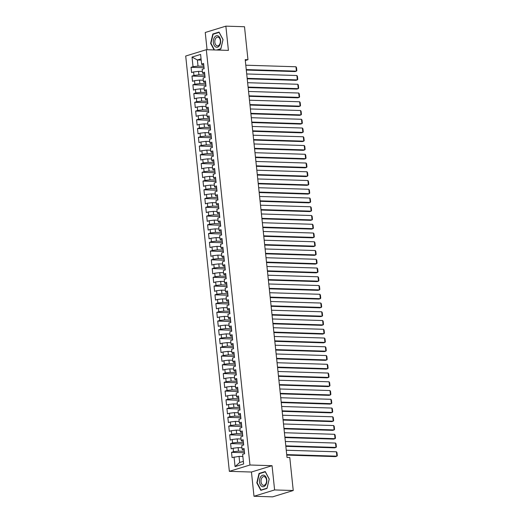 <?xml version="1.0" encoding="UTF-8"?>
<svg xmlns="http://www.w3.org/2000/svg" width="523" height="523" viewBox="0 0 523 523"><rect width="100%" height="100%" fill="white"/><g stroke="black" fill="none" stroke-linecap="round" stroke-linejoin="round"><path stroke-width="0.78" d="M253.995 496.268L274.608 489.94L272.058 465.699L251.445 472.027L253.995 496.268L272.633 496.85L293.246 490.515L289.781 457.527L287.016 457.442L245.209 59.635L247.967 59.72L244.503 26.732L225.858 26.15L205.245 32.485L207.062 49.724M251.445 472.027L229.355 471.341L185.704 56.033L206.317 49.698L249.968 465.006L229.355 471.341M201.198 60.093L197.38 59.975L192.019 57.072L193.033 66.696L191.058 67.304L191.608 72.553L193.588 71.952L193.955 75.449L191.974 76.057L192.529 81.307L194.504 80.699L194.87 84.196L192.895 84.804L193.445 90.061L195.425 89.453L195.792 92.95L193.817 93.558L194.366 98.808L196.347 98.2L196.713 101.704L194.733 102.305L195.288 107.561L197.263 106.954L197.635 110.451L195.654 111.059L196.203 116.309L198.184 115.701L198.55 119.205L196.576 119.813L197.125 125.062L199.106 124.454L199.472 127.952L197.491 128.56L198.047 133.81L200.021 133.202L200.394 136.706L198.413 137.314L198.962 142.563L200.943 141.955L201.309 145.453L199.335 146.061L199.884 151.31L201.865 150.702L202.231 154.207L200.25 154.815L200.806 160.064L202.78 159.456L203.153 162.954L201.172 163.562L201.728 168.811L203.702 168.203L204.068 171.707L202.094 172.315L202.643 177.565L204.624 176.957L204.99 180.455L203.009 181.063L203.565 186.312L205.539 185.711L205.912 189.208L203.931 189.816L204.486 195.066L206.461 194.458L206.827 197.956L204.853 198.563L205.402 203.82L207.383 203.212L207.749 206.709L205.774 207.317L206.324 212.567L208.298 211.959L208.67 215.463L206.69 216.064L207.245 221.321L209.22 220.713L209.586 224.21L207.611 224.818L208.161 230.068L210.141 229.46L210.508 232.964L208.533 233.572L209.082 238.821L211.063 238.213L211.429 241.711L209.448 242.319L210.004 247.569L211.978 246.961L212.345 250.465L210.37 251.073L210.919 256.322L212.9 255.714L213.266 259.212L211.292 259.82L211.841 265.069L213.822 264.461L214.188 267.966L212.207 268.574L212.763 273.823L214.737 273.215L215.11 276.713L213.129 277.321L213.678 282.57L215.659 281.962L216.025 285.466L214.051 286.074L214.6 291.324L216.581 290.716L216.947 294.214L214.966 294.822L215.522 300.071L217.496 299.47L217.869 302.967L215.888 303.575L216.444 308.825L218.418 308.217L218.784 311.715L216.81 312.323L217.359 317.579L219.34 316.971L219.706 320.468L217.725 321.076L218.281 326.326L220.255 325.718L220.628 329.222L218.647 329.823L219.202 335.08L221.177 334.472L221.543 337.969L219.568 338.577L220.118 343.827L222.098 343.219L222.465 346.723L220.49 347.331L221.039 352.58L223.014 351.972L223.386 355.47L221.406 356.078L221.961 361.328L223.936 360.72L224.302 364.224L222.327 364.832L222.876 370.081L224.857 369.473L225.223 372.971L223.249 373.579L223.798 378.829L225.779 378.221L226.145 381.725L224.164 382.333L224.72 387.582L226.694 386.974L227.06 390.472L225.086 391.08L225.635 396.329L227.616 395.721L227.982 399.226L226.008 399.834L226.557 405.083L228.538 404.475L228.904 407.973L226.923 408.581L227.479 413.83L229.453 413.229L229.826 416.726L227.845 417.334L228.394 422.584L230.375 421.976L230.741 425.474L228.767 426.082L229.316 431.338L231.297 430.73L231.663 434.227L229.682 434.835L230.238 440.085L232.212 439.477L232.585 442.981L230.604 443.582L231.153 448.839L233.134 448.231L233.5 451.728L231.526 452.336L232.075 457.586L239.044 456.383L239.684 462.509L243.372 461.378M192.019 57.072L200.603 54.438L201.61 64.061L202.146 64.832L203.741 64.885M239.684 462.509L235.062 466.608L243.646 463.966L242.633 454.343L244.614 453.735L244.058 448.486L242.084 449.094L241.711 445.596L243.692 444.988L243.136 439.732L241.162 440.34L240.796 436.842L242.77 436.234L242.221 430.985L240.24 431.593L239.874 428.089L241.848 427.487L241.299 422.231L239.325 422.839L238.952 419.341L240.933 418.733L240.377 413.484L238.403 414.092L238.037 410.588L240.011 409.98L239.462 404.73L237.481 405.338L237.115 401.841L239.089 401.233L238.54 395.983L236.559 396.591L236.193 393.087L238.174 392.479L237.619 387.229L235.644 387.837L235.278 384.34L237.252 383.732L236.703 378.482L234.722 379.09L234.356 375.586L236.331 374.978L235.781 369.728L233.801 370.336L233.435 366.839L235.415 366.231L234.86 360.981L232.885 361.589L232.513 358.085L234.494 357.477L233.944 352.227L231.964 352.835L231.597 349.338L233.572 348.73L233.023 343.48L231.042 344.082L230.676 340.584L232.657 339.976L232.101 334.727L230.127 335.335L229.754 331.837L231.735 331.229L231.186 325.973L229.205 326.581L228.839 323.083L230.813 322.475L230.264 317.226L228.283 317.834L227.917 314.33L229.898 313.728L229.342 308.472L227.368 309.08L226.995 305.582L228.976 304.974L228.42 299.725L226.446 300.333L226.08 296.829L228.054 296.221L227.505 290.971L225.524 291.579L225.158 288.081L227.132 287.473L226.583 282.224L224.609 282.832L224.236 279.328L226.217 278.72L225.661 273.47L223.687 274.078L223.321 270.581L225.295 269.973L224.746 264.723L222.765 265.331L222.399 261.827L224.374 261.219L223.824 255.969L221.85 256.577L221.477 253.08L223.458 252.472L222.903 247.222L220.928 247.83L220.562 244.326L222.536 243.718L221.987 238.468L220.006 239.076L219.64 235.579L221.615 234.971L221.066 229.721L219.085 230.323L218.719 226.825L220.699 226.217L220.144 220.968L218.169 221.575L217.797 218.078L219.778 217.47L219.229 212.214L217.248 212.822L216.882 209.324L218.856 208.716L218.307 203.467L216.326 204.075L215.96 200.571L217.941 199.969L217.385 194.713L215.411 195.321L215.038 191.823L217.019 191.215L216.47 185.966L214.489 186.574L214.123 183.07L216.097 182.462L215.548 177.212L213.567 177.82L213.201 174.322L215.182 173.714L214.626 168.465L212.652 169.073L212.279 165.569L214.26 164.961L213.704 159.711L211.73 160.319L211.364 156.822L213.338 156.214L212.789 150.964L210.808 151.572L210.442 148.068L212.423 147.46L211.867 142.21L209.893 142.818L209.52 139.321L211.501 138.713L210.946 133.463L208.971 134.071L208.605 130.567L210.579 129.959L210.03 124.709L208.049 125.317L207.683 121.82L209.658 121.212L209.108 115.962L207.134 116.564L206.762 113.066L208.742 112.458L208.187 107.208L206.212 107.816L205.846 104.319L207.821 103.711L207.271 98.455L205.291 99.063L204.924 95.565L206.899 94.957L206.35 89.708L204.369 90.316L204.003 86.811L205.984 86.21L205.428 80.954L203.454 81.562L203.087 78.064L205.062 77.456L204.513 72.207L202.532 72.815L202.166 69.311L204.14 68.703L203.591 63.453L201.61 64.061M235.062 466.608L234.056 456.978M244.359 451.31L238.495 451.133L238.122 447.629L241.94 447.747M233.5 451.728L238.495 451.133M233.134 448.231L238.122 447.629M243.437 442.563L237.573 442.38L237.207 438.882L241.018 439M232.585 442.981L237.573 442.38M232.212 439.477L237.207 438.882M242.084 449.094L242.613 449.865L244.208 449.911M242.515 433.809L236.651 433.626L236.285 430.128L240.103 430.246M231.663 434.227L236.651 433.626M231.297 430.73L236.285 430.128M241.162 440.34L241.691 441.111L243.287 441.164M241.6 425.062L235.736 424.879L235.363 421.381L239.181 421.499M230.741 425.474L235.736 424.879M230.375 421.976L235.363 421.381M240.24 431.593L240.776 432.364L242.371 432.41M240.678 416.308L234.814 416.125L234.448 412.627L238.259 412.745M229.826 416.726L234.814 416.125M229.453 413.229L234.448 412.627M239.325 422.839L239.854 423.61L241.449 423.663M239.756 407.561L233.892 407.378L233.526 403.874L237.344 403.998M228.904 407.973L233.892 407.378M228.538 404.475L233.526 403.874M238.403 414.092L238.933 414.863L240.528 414.909M238.834 398.807L232.97 398.624L232.604 395.127L236.422 395.244M227.982 399.226L232.97 398.624M227.616 395.721L232.604 395.127M237.481 405.338L238.017 406.11L239.612 406.162M237.919 390.06L232.055 389.877L231.682 386.373L235.5 386.497M227.06 390.472L232.055 389.877M226.694 386.974L231.682 386.373M236.559 396.591L237.096 397.362L238.691 397.408M236.997 381.306L231.133 381.123L230.767 377.626L234.579 377.743M226.145 381.725L231.133 381.123M225.779 378.221L230.767 377.626M235.644 387.837L236.174 388.609L237.769 388.661M236.076 372.559L230.212 372.376L229.845 368.872L233.663 368.99M225.223 372.971L230.212 372.376M224.857 369.473L229.845 368.872M234.722 379.09L235.258 379.861L236.854 379.907M235.16 363.805L229.296 363.622L228.924 360.125L232.742 360.242M224.302 364.224L229.296 363.622M223.936 360.72L228.924 360.125M233.801 370.336L234.337 371.108L235.932 371.16M234.239 355.058L228.374 354.875L228.008 351.371L231.82 351.489M223.386 355.47L228.374 354.875M223.014 351.972L228.008 351.371M232.885 361.589L233.415 362.354L235.01 362.406M233.317 346.304L227.453 346.121L227.087 342.624L230.905 342.742M222.465 346.723L227.453 346.121M222.098 343.219L227.087 342.624M231.964 352.835L232.5 353.607L234.095 353.659M232.402 337.551L226.537 337.374L226.165 333.87L229.983 333.988M221.543 337.969L226.537 337.374M221.177 334.472L226.165 333.87M231.042 344.082L231.578 344.853L233.173 344.905M231.48 328.804L225.616 328.621L225.25 325.123L229.061 325.241M220.628 329.222L225.616 328.621M220.255 325.718L225.25 325.123M230.127 335.335L230.656 336.106L232.251 336.152M230.558 320.05L224.694 319.867L224.328 316.369L228.146 316.487M219.706 320.468L224.694 319.867M219.34 316.971L224.328 316.369M229.205 326.581L229.741 327.352L231.329 327.405M229.643 311.303L223.779 311.12L223.406 307.622L227.224 307.74M218.784 311.715L223.779 311.12M218.418 308.217L223.406 307.622M228.283 317.834L228.819 318.605L230.414 318.651M228.721 302.549L222.857 302.366L222.491 298.868L226.302 298.986M217.869 302.967L222.857 302.366M217.496 299.47L222.491 298.868M227.368 309.08L227.897 309.851L229.492 309.904M227.799 293.802L221.935 293.619L221.569 290.115L225.387 290.239M216.947 294.214L221.935 293.619M216.581 290.716L221.569 290.115M226.446 300.333L226.982 301.104L228.571 301.15M226.884 285.048L221.02 284.865L220.647 281.367L224.465 281.485M216.025 285.466L221.02 284.865M215.659 281.962L220.647 281.367M225.524 291.579L226.06 292.35L227.655 292.403M225.962 276.301L220.098 276.118L219.732 272.614L223.543 272.738M215.11 276.713L220.098 276.118M214.737 273.215L219.732 272.614M224.609 282.832L225.138 283.603L226.734 283.649M225.04 267.547L219.176 267.364L218.81 263.867L222.628 263.984M214.188 267.966L219.176 267.364M213.822 264.461L218.81 263.867M223.687 274.078L224.217 274.85L225.812 274.902M224.119 258.8L218.254 258.617L217.888 255.113L221.706 255.231M213.266 259.212L218.254 258.617M212.9 255.714L217.888 255.113M222.765 265.331L223.301 266.102L224.897 266.148M223.203 250.046L217.339 249.863L216.973 246.366L220.784 246.483M212.345 250.465L217.339 249.863M211.978 246.961L216.973 246.366M221.85 256.577L222.38 257.349L223.975 257.401M222.282 241.299L216.417 241.116L216.051 237.612L219.869 237.73M211.429 241.711L216.417 241.116M211.063 238.213L216.051 237.612M220.928 247.83L221.458 248.595L223.053 248.647M221.36 232.545L215.496 232.362L215.13 228.865L218.947 228.982M210.508 232.964L215.496 232.362M210.141 229.46L215.13 228.865M220.006 239.076L220.543 239.848L222.138 239.894M220.445 223.792L214.58 223.615L214.208 220.111L218.026 220.229M209.586 224.21L214.58 223.615M209.22 220.713L214.208 220.111M219.085 230.323L219.621 231.094L221.216 231.146M219.523 215.045L213.659 214.861L213.292 211.364L217.104 211.482M208.67 215.463L213.659 214.861M208.298 211.959L213.292 211.364M218.169 221.575L218.699 222.347L220.294 222.393M218.601 206.291L212.737 206.108L212.371 202.61L216.189 202.728M207.749 206.709L212.737 206.108M207.383 203.212L212.371 202.61M217.248 212.822L217.784 213.593L219.379 213.646M217.686 197.544L211.822 197.361L211.449 193.863L215.267 193.981M206.827 197.956L211.822 197.361M206.461 194.458L211.449 193.863M216.326 204.075L216.862 204.846L218.457 204.892M216.764 188.79L210.9 188.607L210.534 185.109L214.345 185.227M205.912 189.208L210.9 188.607M205.539 185.711L210.534 185.109M215.411 195.321L215.94 196.092L217.535 196.145M215.842 180.043L209.978 179.86L209.612 176.356L213.43 176.48M204.99 180.455L209.978 179.86M204.624 176.957L209.612 176.356M214.489 186.574L215.025 187.345L216.614 187.391M214.927 171.289L209.063 171.106L208.69 167.608L212.508 167.726M204.068 171.707L209.063 171.106M203.702 168.203L208.69 167.608M213.567 177.82L214.103 178.591L215.698 178.644M214.005 162.542L208.141 162.359L207.775 158.855L211.586 158.979M203.153 162.954L208.141 162.359M202.78 159.456L207.775 158.855M212.652 169.073L213.181 169.844L214.776 169.89M213.083 153.788L207.219 153.605L206.853 150.108L210.671 150.225M202.231 154.207L207.219 153.605M201.865 150.702L206.853 150.108M211.73 160.319L212.266 161.091L213.855 161.143M212.168 145.041L206.304 144.858L205.931 141.354L209.749 141.472M201.309 145.453L206.304 144.858M200.943 141.955L205.931 141.354M210.808 151.572L211.344 152.343L212.939 152.389M211.246 136.287L205.382 136.104L205.016 132.607L208.827 132.724M200.394 136.706L205.382 136.104M200.021 133.202L205.016 132.607M209.893 142.818L210.423 143.59L212.018 143.642M210.324 127.54L204.46 127.357L204.094 123.853L207.912 123.971M199.472 127.952L204.46 127.357M199.106 124.454L204.094 123.853M208.971 134.071L209.501 134.836L211.096 134.888M209.403 118.786L203.545 118.603L203.172 115.106L206.99 115.223M198.55 119.205L203.545 118.603M198.184 115.701L203.172 115.106M208.049 125.317L208.585 126.089L210.181 126.135M208.487 110.033L202.623 109.856L202.257 106.352L206.069 106.47M197.635 110.451L202.623 109.856M197.263 106.954L202.257 106.352M207.134 116.564L207.664 117.335L209.259 117.387M207.566 101.285L201.701 101.102L201.335 97.605L205.153 97.723M196.713 101.704L201.701 101.102M196.347 98.2L201.335 97.605M206.212 107.816L206.742 108.588L208.337 108.634M206.644 92.532L200.78 92.349L200.414 88.851L204.232 88.969M195.792 92.95L200.78 92.349M195.425 89.453L200.414 88.851M205.291 99.063L205.827 99.834L207.422 99.886M205.729 83.785L199.864 83.602L199.492 80.104L203.31 80.222M194.87 84.196L199.864 83.602M194.504 80.699L199.492 80.104M204.369 90.316L204.905 91.087L206.5 91.133M204.807 75.031L198.943 74.848L198.577 71.35L202.388 71.468M193.955 75.449L198.943 74.848M193.588 71.952L198.577 71.35M203.454 81.562L203.983 82.333L205.578 82.386M203.885 66.284L198.021 66.101L197.38 59.975L201.061 58.844M193.033 66.696L198.021 66.101M202.532 72.815L203.068 73.586L204.663 73.632M274.608 489.94L293.246 490.515M206.317 49.698L228.407 50.391L225.858 26.15M272.058 465.699L249.968 465.006M245.3 60.537L247.967 59.72M242.862 456.501L239.044 456.383M217.326 50.045L220.824 48.972L223.04 39.571L219.045 32.08L212.841 33.988L210.625 43.389L214.116 49.947M265.239 471.543L259.029 473.446L256.813 482.847L260.807 490.339L267.011 488.43L269.227 479.035L265.239 471.543M191.058 67.304L204.035 67.709M191.974 76.057L204.957 76.463M192.895 84.804L205.879 85.21M193.817 93.558L206.794 93.963M194.733 102.305L207.716 102.711M195.654 111.059L208.638 111.464M196.576 119.813L209.553 120.212M197.491 128.56L210.475 128.965M198.413 137.314L211.397 137.719M199.335 146.061L212.318 146.466M200.25 154.815L213.234 155.22M201.172 163.562L214.155 163.967M202.094 172.315L215.077 172.721M203.009 181.063L215.992 181.468M203.931 189.816L216.914 190.222M204.853 198.563L217.836 198.969M205.774 207.317L218.751 207.723M206.69 216.064L219.673 216.47M207.611 224.818L220.595 225.223M208.533 233.572L221.51 233.971M209.448 242.319L222.432 242.724M210.37 251.073L223.354 251.478M211.292 259.82L224.269 260.225M212.207 268.574L225.191 268.979M213.129 277.321L226.113 277.726M214.051 286.074L227.028 286.48M214.966 294.822L227.95 295.227M215.888 303.575L228.871 303.981M216.81 312.323L229.793 312.728M217.725 321.076L230.708 321.482M218.647 329.823L231.63 330.229M219.568 338.577L232.552 338.982M220.49 347.331L233.467 347.73M221.406 356.078L234.389 356.483M222.327 364.832L235.311 365.237M223.249 373.579L236.226 373.984M224.164 382.333L237.148 382.738M225.086 391.08L238.07 391.485M226.008 399.834L238.985 400.239M226.923 408.581L239.907 408.986M227.845 417.334L240.828 417.74M228.767 426.082L241.744 426.487M229.682 434.835L242.665 435.241M230.604 443.582L243.587 443.988M231.526 452.336L244.509 452.741M210.991 43.396L210.625 43.389M213.783 34.015L212.841 33.988M259.97 473.478L259.029 473.446M257.179 482.86L256.813 482.847M245.79 65.205L295.959 66.767L296.417 71.148L295.024 71.573L246.3 70.056M246.255 69.585L296.417 71.148L296.829 70.644L296.508 67.585L295.959 66.767M246.712 73.959L296.881 75.521L297.339 79.895L295.946 80.326L247.222 78.803M247.17 78.332L297.339 79.895L297.75 79.398L297.43 76.332L296.881 75.521M247.634 82.706L297.796 84.268L298.26 88.648L296.868 89.073L248.144 87.557M248.092 87.086L298.26 88.648L298.672 88.145L298.345 85.086L297.796 84.268M219.3 45.854A5.799 3.668 -88.2 0 0 219.81 37.676A5.799 3.668 -88.2 0 0 214.639 37.113A5.799 3.668 -88.2 0 0 214.136 45.292A5.799 3.668 -88.2 0 0 219.3 45.854M219.359 44.815A4.387 2.778 -88.2 0 0 220.235 40.003A4.387 2.778 -88.2 0 0 217.738 37.113A4.387 2.778 -88.2 0 0 215.836 38.192A4.387 2.778 -88.2 0 0 214.96 43.004A4.387 2.778 -88.2 0 0 217.463 45.893A4.387 2.778 -88.2 0 0 219.359 44.815M214.482 49.953L210.959 43.331L213.103 34.224L219.117 32.38L222.988 39.637L220.837 48.744L216.666 50.025M265.488 485.311A5.799 3.668 -88.2 0 0 265.998 477.139A5.799 3.668 -88.2 0 0 260.833 476.577A5.799 3.668 -88.2 0 0 260.323 484.749A5.799 3.668 -88.2 0 0 265.488 485.311M265.553 484.272A4.387 2.778 -88.2 0 0 266.429 479.467A4.387 2.778 -88.2 0 0 263.925 476.577A4.387 2.778 -88.2 0 0 262.023 477.656A4.387 2.778 -88.2 0 0 261.147 482.461A4.387 2.778 -88.2 0 0 263.651 485.351A4.387 2.778 -88.2 0 0 265.553 484.272M257.146 482.794L259.29 473.688L265.305 471.838L269.175 479.094L267.024 488.201L261.01 490.051L257.146 482.794M261.677 490.071L261.01 490.051M248.549 91.46L298.718 93.022L299.176 97.396L297.783 97.827L249.059 96.304M249.013 95.833L299.176 97.396L299.587 96.899L299.267 93.833L298.718 93.022M249.471 100.207L299.64 101.776L300.097 106.149L298.705 106.574L249.981 105.058M249.929 104.587L300.097 106.149L300.509 105.646L300.189 102.586L299.64 101.776M250.393 108.961L300.555 110.523L301.019 114.897L299.627 115.328L250.903 113.811M250.85 113.334L301.019 114.897L301.431 114.4L301.104 111.334L300.555 110.523M251.308 117.708L301.477 119.277L301.941 123.65L300.542 124.075L251.818 122.559M251.772 122.088L301.941 123.65L302.346 123.147L302.026 120.087L301.477 119.277M252.23 126.461L302.399 128.024L302.856 132.397L301.464 132.829L252.74 131.312M252.687 130.835L302.856 132.397L303.268 131.901L302.948 128.835L302.399 128.024M253.152 135.215L303.32 136.778L303.778 141.151L302.386 141.576L253.662 140.059M253.609 139.589L303.778 141.151L304.19 140.654L303.863 137.588L303.32 136.778M254.073 143.962L304.236 145.525L304.7 149.905L303.307 150.33L254.577 148.813M254.531 148.336L304.7 149.905L305.105 149.401L304.785 146.342L304.236 145.525M254.989 152.716L305.157 154.278L305.615 158.652L304.223 159.084L255.499 157.56M255.453 157.09L305.615 158.652L306.027 158.155L305.707 155.089L305.157 154.278M255.91 161.463L306.079 163.026L306.537 167.406L305.144 167.831L256.42 166.314M256.368 165.837L306.537 167.406L306.949 166.902L306.628 163.843L306.079 163.026M256.832 170.217L306.994 171.779L307.459 176.153L306.066 176.584L257.342 175.061M257.29 174.59L307.459 176.153L307.864 175.656L307.544 172.59L306.994 171.779M257.747 178.964L307.916 180.527L308.374 184.907L306.981 185.332L258.257 183.815M258.212 183.344L308.374 184.907L308.786 184.403L308.465 181.344L307.916 180.527M258.669 187.718L308.838 189.28L309.296 193.654L307.903 194.085L259.179 192.562M259.127 192.091L309.296 193.654L309.708 193.157L309.387 190.091L308.838 189.28M259.591 196.465L309.753 198.027L310.217 202.408L308.825 202.832L260.101 201.316M260.049 200.845L310.217 202.408L310.629 201.904L310.302 198.845L309.753 198.027M260.506 205.219L310.675 206.781L311.133 211.155L309.74 211.586L261.016 210.063M260.97 209.592L311.133 211.155L311.545 210.658L311.224 207.592L310.675 206.781M261.428 213.966L311.597 215.535L312.054 219.908L310.662 220.333L261.938 218.817M261.886 218.346L312.054 219.908L312.466 219.405L312.146 216.345L311.597 215.535M262.35 222.72L312.512 224.282L312.976 228.656L311.584 229.087L262.86 227.57M262.808 227.093L312.976 228.656L313.388 228.159L313.061 225.093L312.512 224.282M263.265 231.467L313.434 233.036L313.892 237.409L312.499 237.834L263.775 236.318M263.729 235.847L313.892 237.409L314.303 236.906L313.983 233.846L313.434 233.036M264.187 240.22L314.356 241.783L314.813 246.156L313.421 246.588L264.697 245.071M264.645 244.594L314.813 246.156L315.225 245.66L314.905 242.594L314.356 241.783M265.109 248.974L315.271 250.537L315.735 254.91L314.343 255.335L265.619 253.818M265.566 253.348L315.735 254.91L316.147 254.413L315.82 251.347L315.271 250.537M266.024 257.721L316.193 259.284L316.65 263.664L315.258 264.089L266.534 262.572M266.488 262.095L316.65 263.664L317.062 263.161L316.742 260.101L316.193 259.284M266.946 266.475L317.115 268.038L317.572 272.411L316.18 272.843L267.456 271.319M267.403 270.849L317.572 272.411L317.984 271.914L317.664 268.848L317.115 268.038M267.868 275.222L318.036 276.785L318.494 281.165L317.101 281.59L268.377 280.073M268.325 279.596L318.494 281.165L318.906 280.661L318.579 277.602L318.036 276.785M268.783 283.976L318.952 285.538L319.416 289.912L318.023 290.343L269.293 288.82M269.247 288.35L319.416 289.912L319.821 289.415L319.501 286.349L318.952 285.538M269.705 292.723L319.873 294.286L320.331 298.666L318.938 299.091L270.214 297.574M270.169 297.103L320.331 298.666L320.743 298.162L320.422 295.103L319.873 294.286M270.626 301.477L320.795 303.039L321.253 307.413L319.86 307.844L271.136 306.321M271.084 305.85L321.253 307.413L321.665 306.916L321.344 303.85L320.795 303.039M271.548 310.224L321.71 311.786L322.175 316.167L320.782 316.592L272.052 315.075M272.006 314.604L322.175 316.167L322.58 315.663L322.26 312.604L321.71 311.786M272.463 318.978L322.632 320.54L323.09 324.914L321.697 325.345L272.973 323.822M272.928 323.351L323.09 324.914L323.502 324.417L323.181 321.351L322.632 320.54M273.385 327.725L323.554 329.294L324.012 333.667L322.619 334.092L273.895 332.576M273.843 332.105L324.012 333.667L324.423 333.164L324.103 330.105L323.554 329.294M274.307 336.479L324.469 338.041L324.933 342.415L323.541 342.846L274.817 341.329M274.765 340.852L324.933 342.415L325.345 341.918L325.018 338.852L324.469 338.041M275.222 345.226L325.391 346.795L325.849 351.168L324.456 351.593L275.732 350.077M275.686 349.606L325.849 351.168L326.26 350.665L325.94 347.605L325.391 346.795M276.144 353.979L326.313 355.542L326.77 359.916L325.378 360.347L276.654 358.83M276.602 358.353L326.77 359.916L327.182 359.419L326.862 356.353L326.313 355.542M277.066 362.733L327.228 364.296L327.692 368.669L326.3 369.094L277.576 367.577M277.523 367.107L327.692 368.669L328.104 368.172L327.777 365.106L327.228 364.296M277.981 371.48L328.15 373.043L328.607 377.423L327.215 377.848L278.491 376.331M278.445 375.854L328.607 377.423L329.019 376.92L328.699 373.86L328.15 373.043M278.903 380.234L329.072 381.797L329.529 386.17L328.137 386.602L279.413 385.078M279.36 384.608L329.529 386.17L329.941 385.673L329.621 382.607L329.072 381.797M279.825 388.981L329.987 390.544L330.451 394.924L329.059 395.349L280.335 393.832M280.282 393.355L330.451 394.924L330.863 394.42L330.536 391.361L329.987 390.544M280.74 397.735L330.909 399.297L331.366 403.671L329.974 404.102L281.25 402.579M281.204 402.109L331.366 403.671L331.778 403.174L331.458 400.108L330.909 399.297M281.662 406.482L331.83 408.045L332.288 412.425L330.896 412.85L282.172 411.333M282.119 410.862L332.288 412.425L332.7 411.921L332.38 408.862L331.83 408.045M282.583 415.236L332.752 416.798L333.21 421.172L331.817 421.603L283.093 420.08M283.041 419.609L333.21 421.172L333.622 420.675L333.295 417.609L332.752 416.798M283.499 423.983L333.667 425.545L334.132 429.926L332.733 430.351L284.009 428.834M283.963 428.363L334.132 429.926L334.537 429.422L334.217 426.363L333.667 425.545M284.42 432.737L334.589 434.299L335.047 438.673L333.654 439.104L284.93 437.581M284.878 437.11L335.047 438.673L335.459 438.176L335.138 435.11L334.589 434.299M285.342 441.484L335.511 443.053L335.969 447.427L334.576 447.851L285.852 446.335M285.8 445.864L335.969 447.427L336.381 446.923L336.054 443.864L335.511 443.053M286.264 450.238L336.426 451.8L336.89 456.174L335.498 456.605L286.767 455.088M286.722 454.611L336.89 456.174L337.296 455.677L336.975 452.611L336.426 451.8"/></g></svg>
